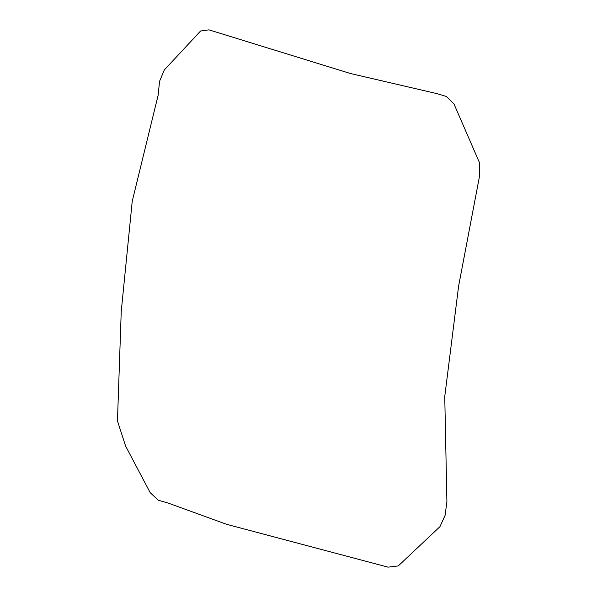 <?xml version="1.0" encoding="UTF-8"?>
<svg xmlns="http://www.w3.org/2000/svg" width="597" height="597" viewBox="0 0 597 597"><rect width="100%" height="100%" fill="white"/><g stroke="black" fill="none" stroke-linecap="round" stroke-linejoin="round"><path stroke-width="0.9" d="M208.95 29.85L350.357 73.491L437.064 93.662L446.325 96.453L454.011 104.027L479.361 162.414L479.54 176.078L458.6 286.187L444.75 396.542L446.907 501.57L445.093 515.353L439.944 526.673L398.266 565.926L388.05 567.15L226.629 524.323L168.011 503.01L158.317 500.234L150.205 492.674L125.631 446.138L117.46 420.922L121.236 311.515L132.228 201.271L158.168 95.102L159.556 81.334L164.272 70.028L200.585 30.999L208.95 29.85"/></g></svg>
